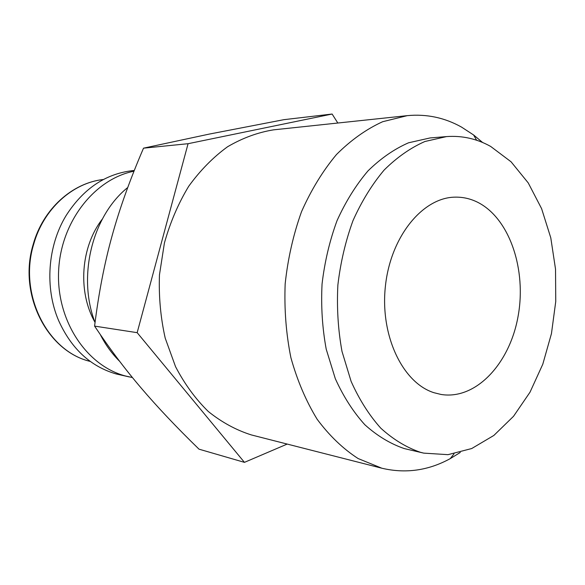 <?xml version="1.0" encoding="UTF-8"?>
<svg xmlns="http://www.w3.org/2000/svg" width="585" height="585" viewBox="0 0 585 585"><rect width="100%" height="100%" fill="white"/><g stroke="black" fill="none" stroke-linecap="round" stroke-linejoin="round"><path stroke-width="0.88" d="M127.749 187.5C92.306 215.85 77.198 276.434 95.048 322.503M100.225 334.437C105.483 344.792 111.962 353.757 119.669 361.34M102.331 219.083C80.737 246.804 77.512 291.579 94.902 322.116M134.002 171.193C94.36 179.01 60.452 222.212 58.588 271.55C56.445 320.88 86.653 365.764 125.358 375.958L132.451 377.552M134.294 170.462C106.39 173.175 83.677 188.18 66.156 215.485C47.619 245.766 44.584 287.849 58.588 320.478C71.268 348.631 90.456 366.451 116.152 373.954L129.387 376.952M244.45 462.355L199.01 449.17C176.524 427.277 157.292 406.948 141.329 388.199C125.344 369.544 109.768 348.85 94.587 326.108C98.704 293.019 104.532 262.979 112.057 235.967C119.486 208.896 129.972 179.632 143.522 148.166L209.167 134.111L283.952 119.662L332.119 114.038L188.07 143.705L137.168 332.668L244.45 462.355L287.206 444.073M446.545 136.59L430.129 137.936L408.557 142.791C394.261 149.036 380.74 158.403 367.987 170.9C355.951 185.072 345.633 201.649 337.04 220.64C329.662 240.691 324.668 261.802 322.057 283.981C320.924 306.313 322.313 328.061 326.225 349.223L335.307 378.671C343.432 396.608 353.281 411.972 364.857 424.754C377.164 435.832 390.297 443.766 404.242 448.571L423.723 453.126L447.978 454.669L471.707 448.541L493.857 435.445L513.528 416.301L530.025 392.177L542.792 364.214L551.458 333.589L555.75 301.509L555.531 269.18L550.785 237.824L541.608 208.662L528.24 182.915L511.063 161.789L490.661 146.433C476.855 138.747 462.157 135.464 446.545 136.59L424.9 141.504C410.546 147.837 396.952 157.35 384.133 170.052C372.031 184.451 361.647 201.313 352.989 220.625C345.552 241.027 340.514 262.511 337.867 285.078C336.711 307.79 338.086 329.911 342.006 351.439L351.11 381.369C359.263 399.592 369.15 415.189 380.769 428.161C393.12 439.386 406.297 447.415 420.286 452.249L423.723 453.126M482.64 142.513L473.616 134.981L461.565 127.12C444.666 117.643 426.56 113.819 407.262 115.647L382.634 121.724C366.334 129.153 350.941 140.093 336.455 154.55C322.818 170.886 311.176 189.92 301.538 211.653C293.319 234.57 287.864 258.643 285.166 283.857C284.178 309.209 286.087 333.816 290.899 357.691C297.29 380.608 306.05 401.149 317.18 419.306C329.413 435.73 343.059 448.812 358.115 458.545L381.844 468.219C405.573 473.806 428.388 470.603 450.289 458.603L460.293 452.446M251.806 435.043L251.36 434.926C236.143 430.121 221.781 422.304 208.282 411.482C195.544 399.021 184.641 384.089 175.551 366.685L165.211 338.137C160.597 317.618 158.681 296.515 159.464 274.826L164.414 242.987C170.198 222.41 178.293 203.507 188.699 186.293C200.209 170.403 213.167 157.226 227.572 146.755C242.497 138.023 257.831 132.385 273.583 129.848L407.262 115.647M433.99 392.71C402.619 382.919 379.819 335.337 385.449 285.78C390.773 236.186 422.962 197.335 455.203 197.145C463.079 196.999 470.611 198.732 477.799 202.344C509.791 218.549 526.814 270.029 517.974 316.916C509.476 363.892 475.737 400.184 440.98 394.444L433.99 392.71M337.83 123.025L332.119 114.038M188.07 143.705L143.522 148.166M137.168 332.668L94.587 326.108M33.228 244.311C43.027 209.028 72.299 182.827 103.428 179.493C72.701 182.783 43.495 208.867 33.681 244.259C18.318 294.05 47.312 351.146 89.849 361.318L90.302 361.442C47.071 351.351 17.872 294.211 33.199 244.428M251.579 434.984L381.844 468.219M476.621 140.239L473.616 134.981M454.011 453.836L450.289 458.603"/></g></svg>
